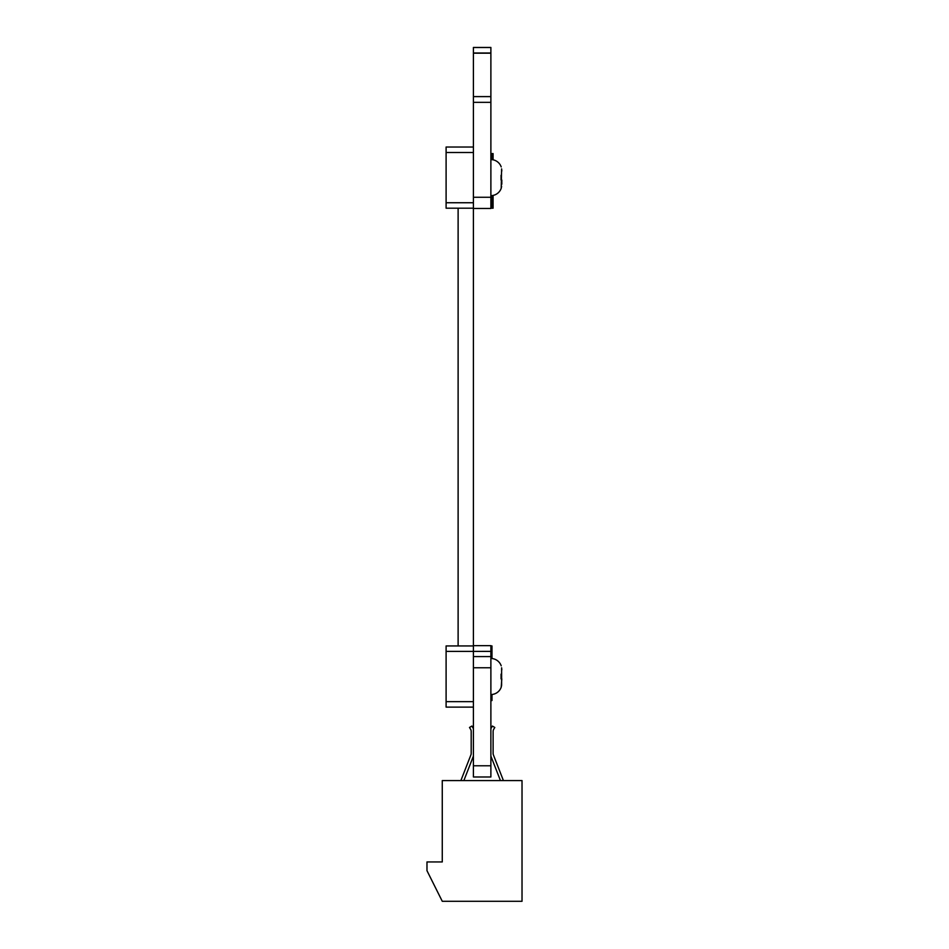 <?xml version="1.0" encoding="UTF-8"?>
<svg xmlns="http://www.w3.org/2000/svg" width="949" height="949" viewBox="0 0 949 949"><rect width="100%" height="100%" fill="white"/><g stroke="black" fill="none" stroke-linecap="round" stroke-linejoin="round"><path stroke-width="1.42" d="M490.882 645.652L473.409 645.652L490.882 645.652L473.409 645.652L490.882 645.652L490.882 776.982L473.409 776.982L490.882 776.982L473.409 776.982L473.409 765.772L490.882 765.772M473.409 53.191L490.882 53.191L473.409 52.99L473.409 656.578L490.882 656.578L473.409 656.578L473.409 765.772M473.409 208.483L490.882 208.483L490.882 197.273L490.882 208.483L473.409 208.483L490.882 208.483M490.882 53.191L490.882 96.608L473.409 96.608L490.882 96.608L490.882 197.273L473.409 197.273M490.882 96.893L490.882 102.338L473.409 102.338L473.409 96.893M473.409 53.002L490.882 53.002L490.882 47.45L473.409 47.45L473.409 53.002M473.409 47.45L490.882 47.45M491.973 658.547L491.973 645.925L490.882 645.925M491.973 694.478L491.973 700.552L490.882 700.552M501.618 667.776L501.618 685.261M501.202 665.807A10.925 10.925 0 0 0 490.882 658.487M501.807 678.891L501.202 687.218A10.925 10.925 0 0 1 490.882 694.538L490.882 667.776L473.409 667.776M501.072 674.134L501.072 678.891M501.807 669.899L501.641 667.906M501.202 687.218L501.63 685.202M490.882 651.382L446.101 651.394L446.101 650.302M446.101 707.112L473.409 707.112L446.101 707.112L473.409 707.112L446.101 707.112L446.101 701.643L473.409 701.643M446.101 645.937L473.409 645.937L446.101 645.937L446.101 701.643M446.101 684.763L446.101 668.262M446.101 654.668L446.101 698.357M502.543 901.289L516.41 901.289M442.27 861.941L426.979 861.941L426.979 870.684L442.27 901.289L522.021 901.289L522.021 780.576L442.27 780.576L442.27 861.941L426.979 861.941L442.27 861.941M493.112 753.376A4.164 4.164 0 0 0 493.397 754.894A4.164 4.164 0 0 1 493.112 753.376A4.164 4.164 0 0 0 493.397 754.894A4.164 4.164 0 0 1 493.112 753.376A4.164 4.164 0 0 0 493.397 754.894A4.164 4.164 0 0 1 493.112 753.376A4.164 4.164 0 0 0 493.397 754.894A4.164 4.164 0 0 1 493.112 753.376A4.164 4.164 0 0 0 493.397 754.894A4.164 4.164 0 0 1 493.112 753.376A4.164 4.164 0 0 0 493.397 754.894A4.164 4.164 0 0 1 493.112 753.376A4.164 4.164 0 0 0 493.397 754.894A4.164 4.164 0 0 1 493.112 753.376A4.164 4.164 0 0 0 493.397 754.894L503.421 780.576L493.397 754.894L503.421 780.576L493.397 754.894L503.421 780.576L493.397 754.894L503.421 780.576L493.397 754.894L503.421 780.576L493.397 754.894L503.421 780.576L493.397 754.894L503.421 780.576L493.397 754.894L503.421 780.576L493.397 754.894L503.421 780.576L507.395 780.576L503.421 780.576L507.395 780.576L503.421 780.576L507.395 780.576L503.421 780.576L507.395 780.576L503.421 780.576L507.395 780.576L503.421 780.576L507.395 780.576L503.421 780.576L507.395 780.576L503.421 780.576L507.395 780.576L503.421 780.576L507.395 780.576L503.421 780.576L493.397 754.894A4.164 4.164 0 0 1 493.112 753.376A4.164 4.164 180 0 0 493.397 754.894A4.164 4.164 0 0 1 493.112 753.376L493.112 731.465A4.164 4.164 180 0 1 493.694 729.33L494.797 727.468L492.412 726.056L491.309 727.919A6.833 6.833 180 0 0 490.882 728.737A6.833 6.833 0 0 1 491.309 727.919L492.412 726.056L491.309 727.919A6.833 6.833 0 0 0 490.882 728.737A6.833 6.833 0 0 1 491.309 727.919L492.412 726.056L491.309 727.919A6.833 6.833 0 0 0 490.882 728.737A6.833 6.833 0 0 1 491.309 727.919L492.412 726.056L491.309 727.919A6.833 6.833 0 0 0 490.882 728.737A6.833 6.833 0 0 1 491.309 727.919L492.412 726.056L491.309 727.919A6.833 6.833 0 0 0 490.882 728.737A6.833 6.833 0 0 1 491.309 727.919L492.412 726.056L491.309 727.919A6.833 6.833 0 0 0 490.882 728.737A6.833 6.833 0 0 1 491.309 727.919L492.412 726.056L491.309 727.919A6.833 6.833 0 0 0 490.882 728.737A6.833 6.833 0 0 1 491.309 727.919L492.412 726.056L491.309 727.919A6.833 6.833 0 0 0 490.882 728.737A6.833 6.833 0 0 1 491.309 727.919L492.412 726.056L491.309 727.919A6.833 6.833 0 0 0 490.882 728.737A6.833 6.833 0 0 1 491.309 727.919L492.412 726.056L494.797 727.468M500.443 780.576L486.505 780.576L500.443 780.576L486.505 780.576L500.443 780.576L486.505 780.576L500.443 780.576L486.505 780.576L500.443 780.576L486.505 780.576L500.443 780.576L486.505 780.576L500.443 780.576L486.505 780.576L500.443 780.576L486.505 780.576L500.443 780.576L486.505 780.576L500.443 780.576L490.882 756.104M463.859 780.576L477.786 780.576L463.859 780.576L477.786 780.576L463.859 780.576L477.786 780.576L463.859 780.576L477.786 780.576L463.859 780.576L477.786 780.576L463.859 780.576L477.786 780.576L463.859 780.576L477.786 780.576L463.859 780.576L477.786 780.576L463.859 780.576L477.786 780.576L463.859 780.576L473.409 756.104M460.87 780.576L456.896 780.576L460.87 780.576L456.896 780.576L460.87 780.576L456.896 780.576L460.87 780.576L456.896 780.576L460.87 780.576L456.896 780.576L460.87 780.576L456.896 780.576L460.87 780.576L456.896 780.576L460.87 780.576L456.896 780.576L460.87 780.576L456.896 780.576L460.87 780.576L470.906 754.894A4.164 4.164 180 0 0 471.19 753.376A4.164 4.164 0 0 1 470.906 754.894L460.87 780.576M471.19 731.406A4.164 4.164 0 0 1 471.19 731.465L471.19 753.376A4.164 4.164 0 0 1 470.906 754.894A4.164 4.164 0 0 0 471.19 753.376A4.164 4.164 0 0 1 470.906 754.894A4.164 4.164 0 0 0 471.19 753.376A4.164 4.164 0 0 1 470.906 754.894A4.164 4.164 0 0 0 471.19 753.376A4.164 4.164 0 0 1 470.906 754.894A4.164 4.164 0 0 0 471.19 753.376A4.164 4.164 0 0 1 470.906 754.894A4.164 4.164 0 0 0 471.19 753.376A4.164 4.164 0 0 1 470.906 754.894A4.164 4.164 0 0 0 471.19 753.376A4.164 4.164 0 0 1 470.906 754.894A4.164 4.164 0 0 0 471.19 753.376A4.164 4.164 0 0 1 470.906 754.894A4.164 4.164 0 0 0 471.19 753.376M471.19 731.465A4.164 4.164 180 0 0 470.609 729.33L469.494 727.468L471.878 726.056L469.494 727.468M472.993 727.919L471.878 726.056L472.993 727.919A6.833 6.833 0 0 1 473.409 728.737A6.833 6.833 180 0 0 472.993 727.919A6.833 6.833 0 0 1 473.409 728.737A6.833 6.833 0 0 0 472.993 727.919L471.878 726.056L472.993 727.919A6.833 6.833 0 0 1 473.409 728.737A6.833 6.833 0 0 0 472.993 727.919L471.878 726.056L472.993 727.919A6.833 6.833 0 0 1 473.409 728.737A6.833 6.833 0 0 0 472.993 727.919L471.878 726.056L472.993 727.919A6.833 6.833 0 0 1 473.409 728.737A6.833 6.833 0 0 0 472.993 727.919L471.878 726.056L472.993 727.919A6.833 6.833 0 0 1 473.409 728.737A6.833 6.833 0 0 0 472.993 727.919L471.878 726.056L472.993 727.919A6.833 6.833 0 0 1 473.409 728.737A6.833 6.833 0 0 0 472.993 727.919L471.878 726.056L472.993 727.919A6.833 6.833 0 0 1 473.409 728.737A6.833 6.833 0 0 0 472.993 727.919L471.878 726.056L472.993 727.919A6.833 6.833 0 0 1 473.409 728.737A6.833 6.833 0 0 0 472.993 727.919L471.878 726.056L472.993 727.919M446.101 208.199L473.409 208.199L446.101 208.199L446.101 147.024L473.409 147.024M491.973 159.646L491.973 153.584L493.077 153.584L493.077 159.812M491.973 195.589L491.973 208.199L493.077 208.199L493.077 195.423M501.618 168.886L501.202 188.317A10.925 10.925 0 0 1 490.882 195.636L490.882 174.486M501.202 166.917A10.925 10.925 0 0 0 490.882 159.598M501.807 171.01L501.641 169.005M501.072 180.002L501.072 175.233M501.202 188.317L501.63 186.312M446.101 155.766L446.101 199.468M446.101 185.862L446.101 169.373M501.807 180.002L501.807 184.225M458.118 645.937L458.118 208.199L453.741 208.199M473.409 96.608L490.882 96.608L473.409 96.608M473.409 47.533L490.882 47.533M446.101 202.742L473.409 202.742M446.101 152.492L473.409 152.492M446.101 147.024L453.741 147.024"/></g></svg>
